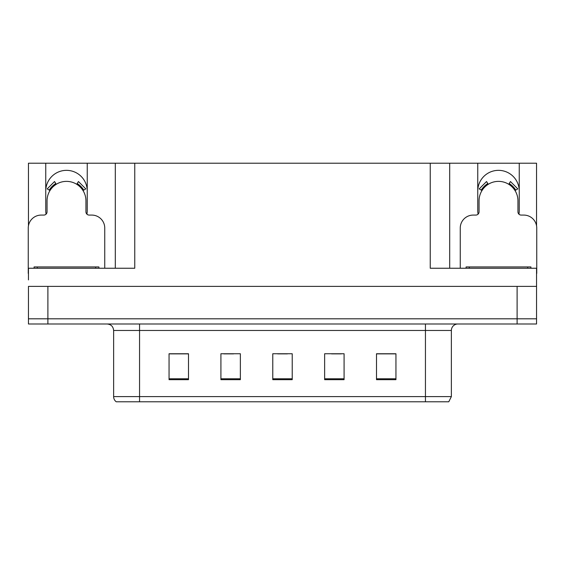 <?xml version="1.0" encoding="UTF-8"?>
<svg xmlns="http://www.w3.org/2000/svg" width="565" height="565" viewBox="0 0 565 565"><rect width="100%" height="100%" fill="white"/><g stroke="black" fill="none" stroke-linecap="round" stroke-linejoin="round"><path stroke-width="0.85" d="M518.931 214.163A20.743 20.743 0 0 0 519.249 210.54L519.249 163.221L536.552 163.221L536.552 225.809M86.925 214.163A20.743 20.743 0 0 0 87.243 210.54L87.243 163.221L115.309 163.221L115.309 268.241M45.751 191.097A20.743 20.743 0 0 1 66.501 170.347A20.743 20.743 0 0 1 87.243 191.097M115.309 163.221L430.24 163.221L430.24 268.241L536.552 268.241L536.552 286.391L28.448 286.391L28.448 318.801L47.891 318.801L28.448 318.801L28.448 323.992L47.891 323.992L47.891 318.801L517.109 318.801L47.891 318.801L47.891 286.391M28.448 279.908L28.448 268.241L134.76 268.241L134.76 163.221M46.069 214.163A20.743 20.743 0 0 1 45.751 210.54L45.751 163.221L28.448 163.221L28.448 225.809M47.891 323.992L536.552 323.992L536.552 318.801L517.109 318.801L536.552 318.801L536.552 279.908M430.24 163.221L449.691 163.221L449.691 268.241L449.691 163.221L477.757 163.221L477.757 210.54A20.743 20.743 0 0 0 478.075 214.163M519.249 163.221L477.757 163.221M45.751 163.221L87.243 163.221M519.249 191.097A20.743 20.743 0 0 0 498.5 170.347A20.743 20.743 0 0 0 477.757 191.097M451.371 396.595L448.78 401.779L425.445 401.779L425.445 396.595L451.371 396.595L451.371 330.469A6.483 6.483 0 0 1 457.855 323.992M425.445 401.779L116.221 401.779A6.483 6.483 0 0 1 113.629 396.595L113.629 330.469C113.24 326.535 111.079 324.374 107.145 323.992M395.945 379.673L395.945 353.747L376.502 353.747L376.502 379.673L395.945 379.673M344.085 379.673L344.085 353.747L324.635 353.747L324.635 379.673L344.085 379.673M188.498 379.673L188.498 353.747L169.055 353.747L169.055 379.673L188.498 379.673M240.365 379.673L240.365 353.747L220.915 353.747L220.915 379.673L240.365 379.673M292.225 379.673L292.225 353.747L272.775 353.747L272.775 379.673L292.225 379.673M113.629 396.595L139.555 396.595L139.555 401.779L130.925 401.779M376.502 353.874L395.168 353.874M385.443 353.874L377.215 353.874M223.832 353.874L233.557 353.874M187.919 353.874L179.684 353.874M169.959 353.874L188.498 353.874M331.57 353.874L341.295 353.874M277.705 353.874L287.43 353.874M104.744 268.241L104.744 228.048A12.967 12.967 0 0 0 91.777 215.081L89.185 215.081A3.242 3.242 0 0 1 85.944 211.84L85.944 200.815A19.45 19.45 0 0 0 66.501 181.372A19.45 19.45 0 0 0 47.05 200.815L47.05 211.84A3.242 3.242 0 0 1 43.809 215.081L41.217 215.081A12.967 12.967 0 0 0 28.25 228.048L28.25 273.425A12.967 12.967 0 0 1 28.448 273.425M76.741 184.289L78.45 181.535L85.781 188.865L83.027 190.575M49.967 190.575L47.213 188.865L54.544 181.535L56.253 184.289M536.552 273.425A12.967 12.967 0 0 1 536.75 273.425L536.75 228.048A12.967 12.967 0 0 0 523.783 215.081L521.191 215.081A3.242 3.242 0 0 1 517.95 211.84L517.95 200.815A19.45 19.45 0 0 0 498.5 181.372A19.45 19.45 0 0 0 479.056 200.815L479.056 211.84A3.242 3.242 0 0 1 475.815 215.081L473.223 215.081A12.967 12.967 0 0 0 460.256 228.048L460.256 268.241M508.747 184.289L510.456 181.535L517.787 188.865L515.033 190.575M481.973 190.575L479.219 188.865L486.55 181.535L488.259 184.289M34.084 268.241L34.084 266.941L98.91 266.941L98.91 268.241M466.09 268.241L466.09 266.941L530.916 266.941L530.916 268.241M517.109 286.391L517.109 323.992M425.445 323.992L425.445 330.469L113.629 330.469M451.371 330.469L425.445 330.469L425.445 396.595L139.555 396.595L139.555 323.992M292.225 378.776L272.775 378.776M240.365 378.776L220.915 378.776M188.498 378.776L169.055 378.776M344.085 378.776L324.635 378.776M395.945 378.776L376.502 378.776M83.768 190.115A20.319 20.319 0 0 0 77.2 183.547M55.794 183.547A20.319 20.319 0 0 0 49.226 190.115M83.21 190.462A19.662 19.662 0 0 0 76.854 184.105M56.14 184.105A19.662 19.662 0 0 0 49.784 190.462M515.774 190.115A20.319 20.319 0 0 0 509.206 183.547M487.8 183.547A20.319 20.319 0 0 0 481.232 190.115M515.216 190.462A19.662 19.662 0 0 0 508.86 184.105M488.146 184.105A19.662 19.662 0 0 0 481.79 190.462M95.669 266.941L95.669 268.241M37.325 266.941L37.325 268.241M527.675 266.941L527.675 268.241M469.331 266.941L469.331 268.241"/></g></svg>
